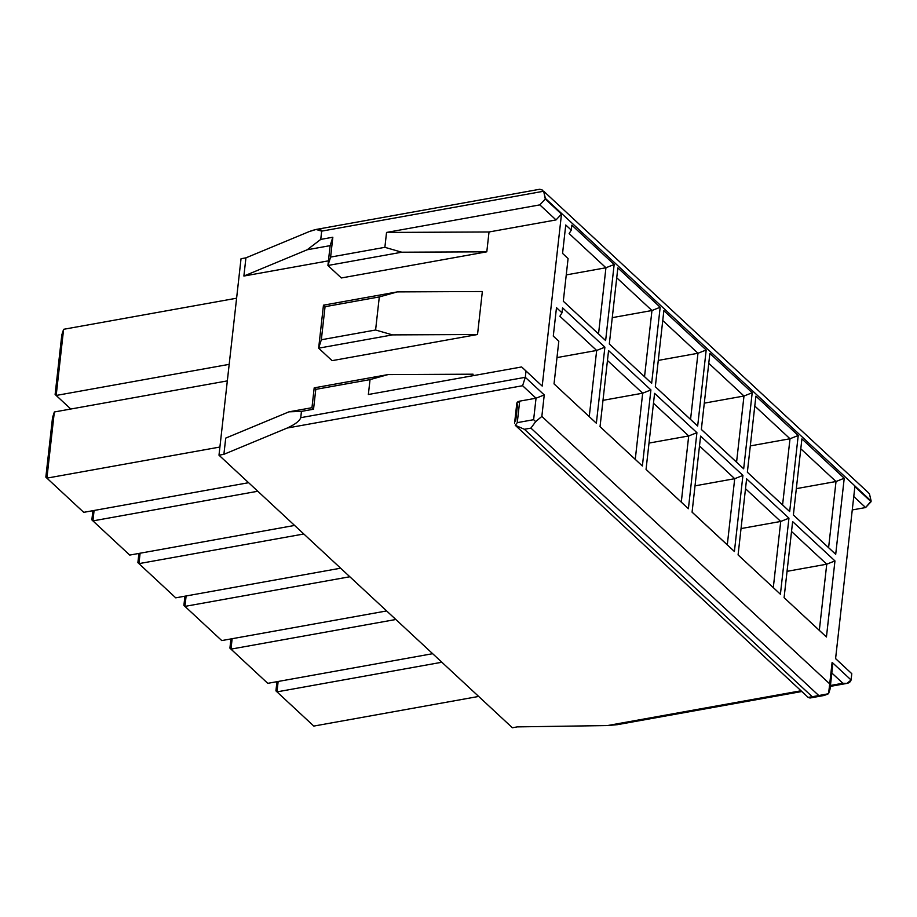 <?xml version="1.0" encoding="UTF-8"?>
<svg xmlns="http://www.w3.org/2000/svg" width="917" height="917" viewBox="0 0 917 917"><rect width="100%" height="100%" fill="white"/><g stroke="black" fill="none" stroke-linecap="round" stroke-linejoin="round"><path stroke-width="1.38" d="M557.227 339.737L558.808 341.25L554.028 383.914L558.808 341.25L553.283 336.115L556.481 307.676L561.995 312.812L562.557 307.848L604.888 347.176L596.359 423.241L554.028 383.879L596.359 423.241L582.077 409.933L596.359 423.241L604.888 347.176L596.669 350.454L589.253 416.605L596.669 350.454L604.888 347.176L562.557 307.848L561.995 312.812L559.863 316.25L596.669 350.454L559.863 316.25L561.995 312.812L556.481 307.676L553.283 336.115L557.227 339.737M571.28 230.121L569.136 233.571L605.942 267.764L598.526 333.914L563.302 301.235L568.082 258.56L562.557 253.436L565.755 224.986L571.28 230.121L571.83 225.158L571.28 230.121L565.755 224.986L562.557 253.436L568.082 258.56L563.302 301.235L605.633 340.562L591.35 327.243L605.633 340.562L598.526 333.914L605.942 267.764L614.161 264.486L605.633 340.562L614.161 264.486L605.942 267.764L569.136 233.571L571.28 230.121M515.698 421.121L517.543 404.592C516.191 402.987 516.913 401.829 519.687 401.142L536.032 398.207L544.251 394.929L541.844 416.421L829.713 683.864L832.12 662.361L851.079 679.978L851.79 673.686L835.582 658.647L854.873 486.663L871.15 501.049L545.363 198.381L561.491 214.085L542.199 386.08L526.003 371.03L525.292 377.311L544.251 394.929L525.292 377.311L526.003 371.03L521.658 366.949L368.359 394.505L370.032 379.615L315.78 389.37L313.545 409.223L301.452 411.389L289.004 411.825L225.72 438.108L223.897 454.316L218.991 455.199L241.033 258.732L218.991 455.199L512.385 727.766L218.991 455.199L223.897 454.316L287.193 428.033L223.897 454.316L225.72 438.108L289.004 411.825L311.963 407.698L314.187 387.857L388.063 374.583L473.069 374.193L472.908 375.706L473.069 374.193L388.063 374.583L314.187 387.857L311.963 407.698L289.004 411.825L301.452 411.389L300.753 417.671L301.452 411.389L313.545 409.223L311.963 407.698L313.545 409.223L315.78 389.37L314.187 387.857L315.78 389.37L370.032 379.615L388.063 374.583L370.032 379.615L368.359 394.505L521.658 366.949L542.199 386.08L561.491 214.085L556.034 219.931L489.025 231.978L486.801 251.82L341.353 277.966L327.919 265.483L330.143 245.641L307.184 249.768L320.744 239.406L321.672 231.141C321.179 228.493 317.03 228.631 309.224 231.577L245.928 257.849L243.888 276.04L307.184 249.768L243.888 276.04L245.928 257.849L241.033 258.732L245.928 257.849L309.224 231.577L316.067 229.456L321.672 231.141L320.744 239.406L332.837 237.228L330.613 257.081L384.876 247.326L386.538 232.437L539.826 204.881L545.294 199.046L543.689 191.229L321.672 231.141L543.689 191.229L545.363 198.381L871.15 501.049L865.614 507.548L852.271 509.944L865.614 507.548L853.773 496.544L865.614 507.548L871.081 501.702L854.873 486.663L835.582 658.647L851.79 673.686L851.079 679.978L847.033 683.383L842.861 683.257L831.811 672.986L842.861 683.257L830.412 685.492L842.861 683.257C847.514 683.956 850.254 682.856 851.079 679.978L832.12 662.361L831.306 669.674M650.91 389.92L642.37 465.996L600.039 426.669L608.567 350.592L650.91 389.92L642.679 393.198L635.263 459.348L628.088 452.677L642.37 465.996L635.263 459.348L642.37 465.996L650.91 389.92L608.567 350.592L600.039 426.669L629.67 454.19L635.263 459.348L642.679 393.198L650.91 389.92M660.183 307.241L651.643 383.306L609.312 343.978L617.84 267.913L660.183 307.241L651.964 310.519L644.536 376.669L638.943 371.511L651.643 383.306L644.536 376.669L651.643 383.306L660.183 307.241L617.84 267.913L609.312 343.978L638.943 371.511L644.536 376.669L651.964 310.519L660.183 307.241M696.92 432.675L688.392 508.74L646.049 469.412L654.589 393.347L696.92 432.675L688.701 435.953L681.285 502.103L674.098 495.432L688.392 508.74L681.285 502.103L688.392 508.74L696.92 432.675L654.589 393.347L646.049 469.412L681.285 502.103L688.701 435.953L696.92 432.675M706.193 349.985L697.665 426.061L655.323 386.733L663.862 310.657L706.193 349.985L697.975 353.263L690.558 419.413L683.371 412.742L697.665 426.061L690.558 419.413L697.665 426.061L706.193 349.985L663.862 310.657L655.323 386.733L690.558 419.413L697.975 353.263L706.193 349.985M742.93 475.419L734.402 551.495L692.071 512.167L700.599 436.091L742.93 475.419L734.712 478.697L727.296 544.847L720.12 538.176L734.402 551.495L727.296 544.847L734.402 551.495L742.93 475.419L700.599 436.091L692.071 512.167L704.772 523.962L692.071 512.122L727.296 544.847L734.712 478.697L742.93 475.419M752.204 392.74L743.676 468.805L701.345 429.477L709.873 353.412L752.204 392.74L743.985 396.018L736.569 462.157L729.393 455.497L743.676 468.805L736.569 462.157L743.676 468.805L752.204 392.74L709.873 353.412L701.345 429.477L714.045 441.272L701.345 429.443L736.569 462.157L743.985 396.018L752.204 392.74M788.952 518.174L780.413 594.239L738.082 554.911L746.61 478.846L788.952 518.174L780.734 521.452L773.306 587.591L767.712 582.444L780.413 594.239L773.306 587.591L780.413 594.239L788.952 518.174L746.61 478.846L738.082 554.911L767.712 582.444L773.306 587.591L780.734 521.452L788.952 518.174M798.226 435.483L789.686 511.56L747.355 472.232L755.895 396.155L798.226 435.483L790.007 438.762L782.579 504.912L775.404 498.24L789.686 511.56L782.579 504.912L789.686 511.56L798.226 435.483L755.895 396.155L747.355 472.232L782.579 504.912L790.007 438.762L798.226 435.483M834.963 560.917L826.435 636.994L784.092 597.666L792.632 521.59L834.963 560.917L826.744 564.196L819.328 630.346L812.141 623.675L826.435 636.994L819.328 630.346L826.435 636.994L834.963 560.917L792.632 521.59L784.092 597.666L819.328 630.346L826.744 564.196L834.963 560.917M844.236 478.238L835.708 554.304L793.377 514.976L801.905 438.899L844.236 478.238L801.905 438.899L793.377 514.976L828.601 547.655L836.017 481.517L800.793 448.791L836.017 481.517L796.323 488.646L836.017 481.517L844.236 478.238L836.017 481.517L828.601 547.655L835.708 554.304L844.236 478.238M571.83 225.158L614.161 264.486L571.83 225.158M556.974 357.584L596.669 350.454L556.974 357.584M45.85 477.127L46.905 478.135L54.332 411.985L52.533 417.59L45.85 477.127L52.533 417.59L54.332 411.985L46.905 478.135L45.85 477.127M83.722 512.339L46.905 478.135L83.722 512.339L248.599 482.697L83.722 512.339M219.908 447.038L46.905 478.135L219.908 447.038M227.324 380.887L54.332 411.985L227.324 380.887M566.5 257.047L562.568 253.401L566.5 257.047M566.247 274.905L605.942 267.764L566.247 274.905M55.123 394.436L56.178 395.456L63.605 329.306L61.806 334.911L55.123 394.436L61.806 334.911L63.605 329.306L56.178 395.456L55.123 394.436M70.792 409.028L56.178 395.456L70.792 409.028M229.181 364.347L56.178 395.456L229.181 364.347M236.597 298.208L63.605 329.306L236.597 298.208M607.467 360.484L642.679 393.198L607.467 360.484M602.996 400.339L642.679 393.198L602.996 400.339M91.86 519.87L92.926 520.89L94.084 510.471L92.926 520.89L91.86 519.87L92.892 510.689L91.86 519.87M129.733 555.083L92.926 520.89L129.733 555.083L294.609 525.441L129.733 555.083M257.803 491.248L92.926 520.89L257.803 491.248M616.74 277.794L651.964 310.519L616.74 277.794M612.269 317.649L651.964 310.519L612.269 317.649M653.477 403.228L688.701 435.953L653.477 403.228M649.007 443.083L688.701 435.953L649.007 443.083M137.882 562.625L138.937 563.634L140.106 553.226L138.937 563.634L137.882 562.625L138.914 553.432L137.882 562.625M175.743 597.838L138.937 563.634L175.743 597.838L340.631 568.196L175.743 597.838M303.814 533.992L138.937 563.634L303.814 533.992M662.75 320.537L697.975 353.263L662.75 320.537M658.28 360.404L697.975 353.263L658.28 360.404M699.488 445.971L734.712 478.697L699.488 445.971M695.017 485.838L734.712 478.697L695.017 485.838M183.893 605.369L184.947 606.389L186.117 595.97L184.947 606.389L183.893 605.369L184.925 596.188L183.893 605.369M221.765 640.582L184.947 606.389L221.765 640.582L386.642 610.94L221.765 640.582M349.835 576.747L184.947 606.389L349.835 576.747M708.772 363.292L743.985 396.018L708.772 363.292M704.29 403.148L743.985 396.018L704.29 403.148M745.51 488.727L780.734 521.452L745.51 488.727M741.039 528.582L780.734 521.452L741.039 528.582M229.915 648.124L230.969 649.133L232.139 638.713L230.969 649.133L229.915 648.124L230.935 638.931L229.915 648.124M267.775 683.337L230.969 649.133L267.775 683.337L432.652 653.695L267.775 683.337M395.846 619.491L230.969 649.133L395.846 619.491M754.783 406.036L790.007 438.762L754.783 406.036M750.312 445.903L790.007 438.762L750.312 445.903M791.52 531.47L826.744 564.196L791.52 531.47M787.05 571.337L826.744 564.196L787.05 571.337M275.925 690.868L276.98 691.876L278.149 681.469L276.98 691.876L275.925 690.868L276.957 681.686L275.925 690.868M313.797 726.081L276.98 691.876L313.797 726.081L478.674 696.439L313.797 726.081M441.856 662.246L276.98 691.876L441.856 662.246M869.465 493.896L871.15 501.049L869.465 493.896L868.388 492.693L543.689 191.229M847.434 669.616L835.593 658.601L847.434 669.616M624.477 722.504L607.455 725.565L517.291 726.883L607.455 725.565L801.034 690.776L607.455 725.565L617.416 724.659L801.825 691.51M536.032 398.207L522.598 385.725L287.193 428.033C295.068 424.468 299.584 421.006 300.753 417.671L525.292 377.311L300.753 417.671C299.584 421.006 295.068 424.468 287.193 428.033L522.598 385.725L525.292 377.311L522.598 385.725L536.032 398.207L519.687 401.142L517.28 422.634L533.625 419.699L536.032 398.207L533.625 419.699L535.666 421.625L541.844 416.421L544.251 394.929L536.032 398.207M512.385 727.766L517.291 726.883L512.385 727.766M328.435 260.841L243.888 276.04L328.435 260.841M482.353 291.514L477.528 334.51L332.08 360.656L318.646 348.173L323.46 305.178L397.336 291.893L482.353 291.514L397.336 291.893L323.46 305.178L325.054 306.691L321.34 339.76L375.592 330.005L379.306 296.936L325.054 306.691L379.306 296.936L397.336 291.893L379.306 296.936L375.592 330.005L321.34 339.76L325.054 306.691L323.46 305.178L318.646 348.173L332.08 360.656L477.528 334.51L392.51 334.888L318.646 348.173L321.34 339.76L318.646 348.173L392.51 334.888L375.592 330.005L392.51 334.888L477.528 334.51L482.353 291.514M341.353 277.966L486.801 251.82L401.784 252.209L327.919 265.483L341.353 277.966M489.025 231.978L556.034 219.931L539.826 204.881L386.538 232.437L489.025 231.978L386.538 232.437L384.876 247.326L330.613 257.081L327.919 265.483L401.784 252.209L384.876 247.326L401.784 252.209L486.801 251.82L489.025 231.978M542.199 386.08L521.658 366.949L542.199 386.08M556.034 219.931L561.491 214.085L545.294 199.046L539.826 204.881L556.034 219.931M327.919 265.483L330.613 257.081L332.837 237.228L330.143 245.641L327.919 265.483M320.744 239.406L307.184 249.768L330.143 245.641L332.837 237.228L320.744 239.406M830.023 689.206L828.567 693.722L829.713 683.864L830.023 689.206L832.544 666.533L832.12 662.361L829.713 683.864L541.844 416.421L535.666 421.625L530.92 428.113L524.386 429.282L812.256 696.725L818.789 695.544L530.92 428.113L535.666 421.625L533.625 419.699L517.28 422.634L515.262 425.293L524.386 429.282L530.92 428.113L818.789 695.544L812.256 696.725L810.055 698.032L808.175 697.413L515.262 425.293L517.28 422.634L519.687 401.142L516.833 403.079L514.552 423.436M828.567 693.722L824.119 695.499L818.789 695.544L828.567 693.722M316.067 229.456L539.815 189.246L542.784 190.209M808.164 697.39L812.256 696.725L524.386 429.282L515.262 425.293M821.426 540.996L835.708 554.304L821.426 540.996M806.077 526.771L793.377 514.941L806.077 526.771M830.309 686.397L847.033 683.383M810.055 697.997L824.108 695.476"/></g></svg>
